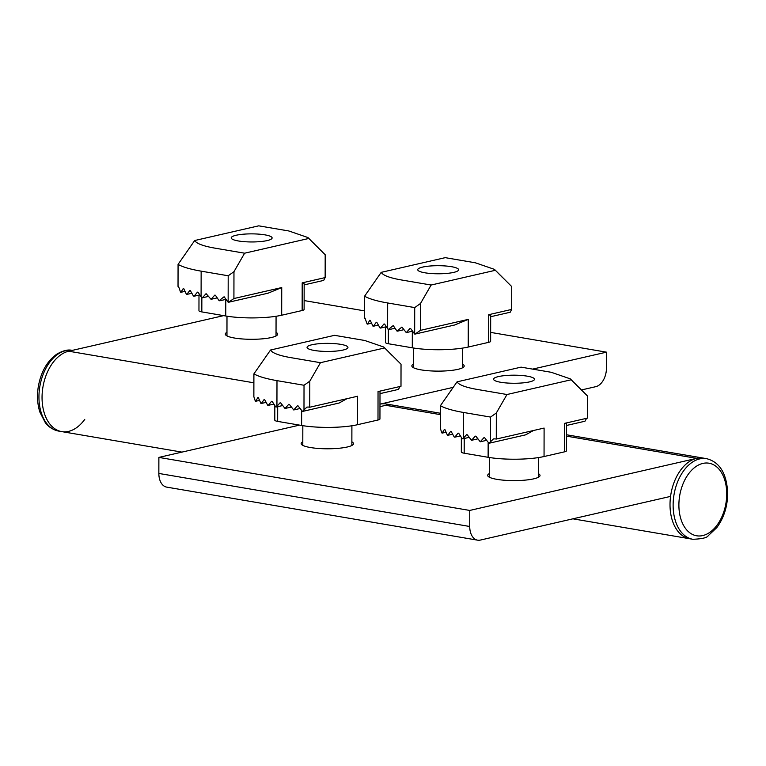 <?xml version="1.0" encoding="UTF-8"?>
<svg xmlns="http://www.w3.org/2000/svg" width="766" height="766" viewBox="0 0 766 766"><rect width="100%" height="100%" fill="white"/><g stroke="black" fill="none" stroke-linecap="round" stroke-linejoin="round"><path stroke-width="1.15" d="M453.731 272.39A20.443 4.041 -179.9 0 1 429.199 273.357A20.443 4.041 -179.9 0 1 418.159 268.885A20.443 4.041 -179.9 0 1 438.19 265.697A20.443 4.041 -179.9 0 1 458.212 268.962A20.443 4.041 -179.9 0 1 453.731 272.39M381.209 272.351L445.228 257.654L475.38 262.805L494.463 269.373L511.707 286.561L511.669 309.416L488.727 314.682L490.68 315.554L490.633 341.301A8.177 1.618 -179.9 0 1 488.67 342.345L468.218 347.046L468.265 319.384L420.438 330.357L420.486 303.499L431.143 285.029L400.982 279.887C389.635 277.886 383.038 275.377 381.209 272.351L364.587 296.203C369.183 298.855 376.872 301.115 387.663 302.972L414.712 307.587L414.665 334.053L410.633 328.547L410.011 328.442L406.277 332.616L401.93 327.063L396.951 331.027L393.226 325.579L388.238 329.543L384.589 324.075A77.701 15.358 -179.9 0 1 383.996 323.961L380.568 328.068A77.701 15.358 -179.9 0 1 380.013 327.944L376.834 322.371A77.701 15.358 -179.9 0 1 376.326 322.247L373.387 326.23A77.701 15.358 -179.9 0 1 372.918 326.096L370.256 320.399A77.701 15.358 -179.9 0 1 369.834 320.245L367.441 324.114A77.701 15.358 -179.9 0 1 367.077 323.951L365.018 318.12A77.701 15.358 -179.9 0 1 364.702 317.947L365.028 318.149M420.486 303.499L414.712 307.587M495.162 270.331L431.143 285.029M468.218 347.046A39.669 7.842 -179.9 0 1 412.29 347.812L388.352 343.733A8.177 1.618 -179.9 0 1 385.49 342.498L385.509 326.929M364.587 296.203L364.549 318.254M468.265 319.384L454.621 325.004L414.99 334.1A4.089 0.804 -179.9 0 1 414.665 334.053M511.669 309.416L510.204 312.241L490.68 316.722M395.036 328.231L388.86 329.648M386.342 326.737L380.568 328.068M403.739 329.715L397.573 331.132M378.356 325.09L373.387 326.23M412.443 331.199L406.277 332.616M371.52 323.175L367.441 324.114M420.438 330.357L414.99 334.1M267.21 240.572A20.443 4.041 -179.9 0 1 242.669 241.529A20.443 4.041 -179.9 0 1 231.638 237.067A20.443 4.041 -179.9 0 1 251.669 233.869A20.443 4.041 -179.9 0 1 271.691 237.134A20.443 4.041 -179.9 0 1 267.21 240.572M194.679 240.534L258.707 225.836L288.859 230.978L307.942 237.546L325.186 254.743L325.148 277.589L302.197 282.865L304.159 283.736L304.112 309.474A8.177 1.618 -179.9 0 1 302.149 310.517L281.687 315.219L281.735 287.556L233.917 298.539L233.965 271.681L244.613 253.201L214.461 248.06C203.105 246.058 196.517 243.55 194.679 240.534L178.066 264.385C182.662 267.037 190.351 269.287 201.142 271.154L228.191 275.77L228.144 302.225L224.112 296.729L219.124 300.684L215.409 295.236L214.786 295.13L211.043 299.305L206.083 293.646L202.339 297.821L201.717 297.715L198.068 292.258A77.701 15.358 -179.9 0 1 197.475 292.143L194.037 296.241A77.701 15.358 -179.9 0 1 193.492 296.126L190.313 290.553A77.701 15.358 -179.9 0 1 189.805 290.419L186.856 294.412A77.701 15.358 -179.9 0 1 186.387 294.268L183.735 288.581A77.701 15.358 -179.9 0 1 183.313 288.428L180.92 292.286A77.701 15.358 -179.9 0 1 180.546 292.124L178.497 286.293A77.701 15.358 -179.9 0 1 178.181 286.12L178.497 286.321M233.965 271.681L228.191 275.77M308.641 238.504L244.613 253.201M281.687 315.219A39.669 7.842 -179.9 0 1 225.759 315.994L201.822 311.906A8.177 1.618 -179.9 0 1 198.959 310.67L198.988 295.111M178.066 264.385L178.028 286.436M281.735 287.556L268.09 293.177L228.469 302.273A4.089 0.804 -179.9 0 1 228.144 302.225M325.148 277.589L323.673 280.413L304.15 284.895M208.515 296.404L202.339 297.821M199.821 294.92L194.037 296.241M217.218 297.888L211.043 299.305M191.835 293.273L186.856 294.412M225.922 299.372L219.746 300.789M184.999 291.358L180.92 292.286M233.917 298.539L228.469 302.273M311.954 344.748A20.443 4.041 -179.9 0 1 332.607 343.503A20.443 4.041 -179.9 0 1 347.534 346.625A20.443 4.041 -179.9 0 1 327.494 351.441A20.443 4.041 -179.9 0 1 307.472 346.558A20.443 4.041 -179.9 0 1 311.954 344.748M380.003 391.1L379.946 418.964A8.177 1.618 -179.9 0 1 377.992 420.007L378.04 391.55L400.991 386.275L401.03 364.233L383.776 347.036L364.693 340.468L334.541 335.326L270.522 350.024L253.9 373.875C258.496 376.518 266.195 378.777 276.986 380.645L276.938 406.296L276.315 406.995A77.701 15.358 -179.9 0 1 275.703 406.88L272.15 401.403A77.701 15.358 -179.9 0 1 271.576 401.279L268.244 405.367A77.701 15.358 -179.9 0 1 267.707 405.233L264.634 399.641A77.701 15.358 -179.9 0 1 264.146 399.507L261.311 403.471A77.701 15.358 -179.9 0 1 260.861 403.328L258.324 397.602A77.701 15.358 -179.9 0 1 257.922 397.449L255.662 401.279A77.701 15.358 -179.9 0 1 255.317 401.116L253.862 396.721L253.9 373.875M276.986 380.645L304.025 385.26L309.799 381.171L320.456 362.691L384.475 347.994M320.456 362.691L290.304 357.55C278.948 355.548 272.351 353.04 270.522 350.024M309.799 381.171L309.751 407.225L357.578 396.242L357.53 424.709L377.992 420.007M357.53 424.709A39.669 7.842 -179.9 0 1 301.603 425.475L277.665 421.396A8.177 1.618 -179.9 0 1 274.803 420.161L274.822 405.568M346.998 398.674L339.137 403.021L302.426 411.447L298.079 405.894L297.457 405.788L293.723 409.963L289.376 404.41L288.753 404.304L285.019 408.479L280.672 402.926L280.05 402.82L276.938 406.296M309.751 407.225L308.286 407.033A4.089 0.804 -179.9 0 1 306.927 407.1L302.426 411.447M276.315 406.995L282.482 405.578M285.019 408.479L291.185 407.062M268.244 405.367L273.855 404.075M293.723 409.963L299.899 408.546M261.311 403.471L266.108 402.37M379.993 393.638L398.444 389.406L400.063 386.495M255.662 401.279L259.53 400.398M498.484 376.575A20.443 4.041 -179.9 0 1 519.128 375.321A20.443 4.041 -179.9 0 1 534.055 378.442A20.443 4.041 -179.9 0 1 514.015 383.268A20.443 4.041 -179.9 0 1 494.003 378.375A20.443 4.041 -179.9 0 1 498.484 376.575M566.524 422.918L566.476 450.791A8.177 1.618 -179.9 0 1 564.513 451.835L564.561 423.368L587.512 418.102L587.551 396.051L570.306 378.864L551.223 372.286L521.062 367.144L457.043 381.841L440.421 405.693C445.017 408.345 452.716 410.605 463.507 412.462L463.459 438.123L462.836 438.813A77.701 15.358 -179.9 0 1 462.224 438.707L458.671 433.221A77.701 15.358 -179.9 0 1 458.097 433.106L454.765 437.185A77.701 15.358 -179.9 0 1 454.228 437.06L451.164 431.459A77.701 15.358 -179.9 0 1 450.667 431.325L447.842 435.289A77.701 15.358 -179.9 0 1 447.392 435.145L444.845 429.429A77.701 15.358 -179.9 0 1 444.452 429.276L442.193 433.106A77.701 15.358 -179.9 0 1 441.848 432.934L440.383 428.548L440.421 405.693M463.507 412.462L490.556 417.077L496.32 412.989L506.977 394.519L570.996 379.821M506.977 394.519L476.825 389.367C465.469 387.366 458.872 384.858 457.043 381.841M496.32 412.989L496.282 439.052L544.099 428.07L544.052 456.526L564.513 451.835M544.052 456.526A39.669 7.842 -179.9 0 1 488.124 457.302L464.186 453.213A8.177 1.618 -179.9 0 1 461.324 451.988L461.352 437.386M533.519 430.502L525.668 434.839L488.947 443.275L484.61 437.721L483.988 437.616L480.244 441.791L475.906 436.237L475.284 436.132L471.54 440.297L467.203 434.753L466.58 434.638L463.459 438.123M496.282 439.052L494.807 438.861A4.089 0.804 -179.9 0 1 493.448 438.928L488.947 443.275M462.836 438.813L469.012 437.396M471.54 440.297L477.716 438.889M454.765 437.185L460.376 435.902M480.244 441.791L486.42 440.373M447.842 435.289L452.629 434.198M566.514 425.465L584.975 421.223L586.584 418.313M442.193 433.106L446.051 432.215M566.505 434.762L703.466 458.125A40.895 26.034 99.7 0 0 670.92 494.06A40.895 26.034 99.7 0 0 689.716 538.747L692.818 539.283C701.972 538.948 707.104 537.751 708.234 535.712L716.813 527.602C723.851 517.988 727.48 506.623 727.7 493.486C726.838 473.666 719.791 462.051 706.578 458.662A40.895 26.034 99.7 0 0 674.032 494.587A40.895 26.034 99.7 0 0 692.818 539.283M532.609 369.116L606.471 352.159L606.442 368.187A16.354 10.418 -80.3 0 1 595.785 386.667L581.356 389.98M84.767 419.366A40.895 26.034 -80.3 0 1 61.749 431.612A40.895 26.034 -80.3 0 1 42.283 392.163A40.895 26.034 -80.3 0 1 68.701 351.211L223.662 315.63M606.471 352.159L490.652 332.396M364.559 310.881L304.131 300.569M413.487 364.109A26.168 5.171 0.1 0 0 411.849 365.899A26.168 5.171 0.1 0 0 428.95 370.792A26.168 5.171 0.1 0 0 457.915 369.346A26.168 5.171 0.1 0 0 464.196 365.995A26.168 5.171 0.1 0 0 462.559 364.195M226.956 332.281A26.168 5.171 0.1 0 0 225.319 334.081A26.168 5.171 0.1 0 0 242.429 338.965A26.168 5.171 0.1 0 0 271.394 337.519A26.168 5.171 0.1 0 0 277.665 334.168A26.168 5.171 0.1 0 0 276.038 332.367M440.412 413.247L392.594 405.09A40.895 26.034 99.7 0 0 385.777 405.31A40.895 26.034 99.7 0 1 392.594 405.09L386.37 404.027A40.895 26.034 99.7 0 0 379.974 404.161L453.213 387.347M181.925 452.112L61.749 431.612A40.895 26.034 -80.3 0 1 42.283 392.163A40.895 26.034 -80.3 0 1 68.701 351.211L253.881 382.809M299.506 425.12L158.878 457.407L158.849 473.445A16.354 10.418 99.7 0 0 166.729 487.128L477.601 540.164A16.354 10.418 99.7 0 0 480.33 540.078L670.566 496.397A40.895 26.034 99.7 0 0 689.716 538.747L572.901 518.821M158.878 457.407L469.75 510.443L469.73 526.481A16.354 10.418 99.7 0 0 477.601 540.164M706.578 458.662L703.466 458.125A40.895 26.034 99.7 0 0 696.658 458.355L469.75 510.443M302.8 441.771A26.168 5.171 0.1 0 0 301.162 443.571A26.168 5.171 0.1 0 0 310.326 447.516A26.168 5.171 0.1 0 0 338.285 448.33A26.168 5.171 0.1 0 0 353.509 443.658A26.168 5.171 0.1 0 0 351.872 441.858M489.321 473.599A26.168 5.171 0.1 0 0 487.683 475.389A26.168 5.171 0.1 0 0 496.856 479.344A26.168 5.171 0.1 0 0 524.806 480.158A26.168 5.171 0.1 0 0 540.03 475.485A26.168 5.171 0.1 0 0 538.402 473.685M440.412 414.636L385.777 405.31L379.974 406.65M488.67 342.345L488.727 314.682M388.372 329.562L388.352 343.733M412.319 331.228L412.29 347.812M387.625 328.633L387.663 302.972M302.149 310.517L302.197 282.865M201.851 297.744L201.822 311.906M225.788 299.41L225.759 315.994M201.094 296.806L201.142 271.154M277.694 406.679L277.665 421.396M301.632 411.083L301.603 425.475M304.025 385.26L303.987 409.705M464.215 438.497L464.186 453.213M488.153 442.911L488.124 457.302M490.556 417.077L490.508 441.532M726.723 494.013A36.806 23.43 99.7 0 0 690.903 471.004A36.806 23.43 99.7 0 0 690.798 533.49A36.806 23.43 99.7 0 0 726.723 494.013M61.749 431.612L58.637 431.086A40.895 26.034 -80.3 0 1 39.822 386.581A40.895 26.034 -80.3 0 1 72.148 350.416M158.849 473.445L469.73 526.481M566.505 436.141L696.658 458.355M462.549 367.795L462.587 348.099M413.477 367.709L413.516 348.013M494.463 269.373L502.678 277.704M276.028 335.968L276.066 316.281M226.956 335.881L226.985 316.195M307.942 237.546L316.147 245.876M351.862 445.458L351.9 425.762M302.79 445.372L302.829 425.676M383.776 347.036L391.991 355.367M538.393 477.285L538.421 457.589M489.321 477.199L489.35 457.503M570.306 378.864L578.512 387.184M58.637 431.086C49.694 428.989 46.084 423.646 45.28 422.602L39.88 412.108C37.39 404.266 36.873 395.783 38.3 386.658C40.962 371.836 47.166 360.978 56.895 354.084C63.243 350.464 68.413 349.258 72.397 350.455"/></g></svg>
